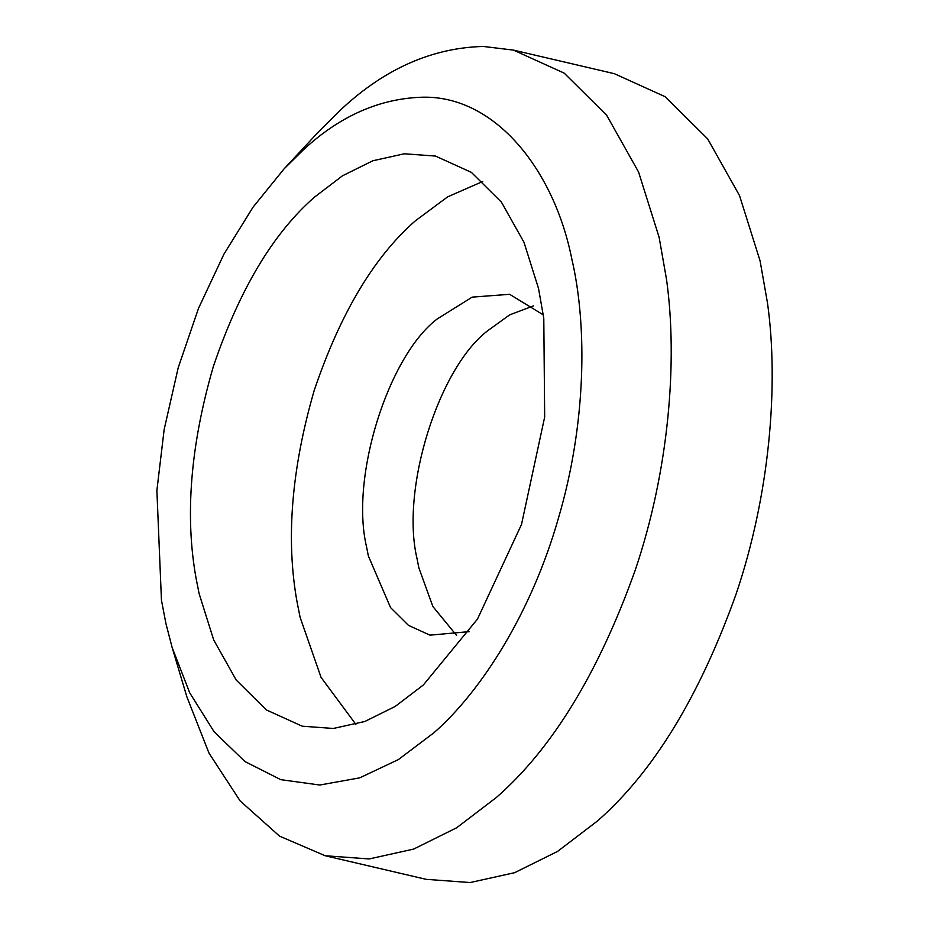 <?xml version="1.0" encoding="UTF-8"?>
<svg xmlns="http://www.w3.org/2000/svg" width="929" height="929" viewBox="0 0 929 929"><rect width="100%" height="100%" fill="white"/><g stroke="black" fill="none" stroke-linecap="round" stroke-linejoin="round"><path stroke-width="1.39" d="M482.766 181.48L447.65 196.843L415.298 220.87C373.934 257.054 340.246 313.537 314.246 390.331C291.439 468.971 285.726 539.575 297.094 602.155L300.113 617.332L321.074 677.404L355.877 724.376M314.327 197.273C272.963 233.458 239.276 289.941 213.275 366.734C190.468 445.374 184.755 515.978 196.124 578.558L199.143 593.736L213.693 639.953L236.233 680.074L266.321 709.907L302.215 726.188L333.337 728.464L364.83 721.485L395.231 706.423L423.345 684.987L477.471 619.097L521.506 524.467L544.673 417.016L543.79 318.368L538.541 288.524L523.991 242.295L501.439 202.185L471.363 172.353L435.469 156.06L404.347 153.784L372.843 160.763L342.453 175.825L314.327 197.273M186.915 696.959L209.013 753.152L240.135 800.914L279.513 836.123L325.173 855.737L369.15 858.953L413.66 849.083L456.615 827.797L496.341 797.5C552.081 748.809 598.322 673.2 635.053 570.685C668.648 471.735 678.042 362.031 666.534 279.466L659.114 237.29L638.548 171.97L606.695 115.289L564.193 73.136L513.47 50.12L483.37 46.45C432.496 47.797 385.477 68.432 342.302 108.345L319.146 131.163L284.077 168.869L253.025 207.202L223.947 254.128L198.504 308.347L178.205 367.721L164.166 429.442L156.885 490.477L161.449 600.146L165.931 623.591L172.179 647.618L189.725 692.837L214.146 731.82L244.942 761.548L280.813 779.675L319.82 785.028L359.72 777.84L398.355 759.597L434.017 732.691C481.803 690.839 531.702 611.932 558.399 518.277C586.013 424.994 587.674 326.451 571.741 258.657C554.172 170.576 495.772 95.884 423.032 97.185C379.984 98.323 340.2 115.788 303.667 149.557L284.077 168.869M325.173 855.737L426.144 879.333L470.12 882.55L514.631 872.691L557.586 851.405L597.312 821.108C653.052 772.405 699.293 696.796 736.023 594.293C769.618 495.331 779.001 385.64 767.505 303.063L760.085 260.886L739.519 195.578L707.666 138.885L665.164 96.732L614.441 73.716L513.47 50.12M533.56 305.862L509.661 314.873L487.702 330.736C438.883 367.733 400.387 488.735 417.04 558.689L418.84 567.758L432.856 606.486L456.545 635.39M543.314 314.873L509.638 294.307L472.199 297.117L437.222 318.937C388.392 355.935 349.908 476.937 366.56 546.891L368.36 555.96L390.54 607.578L408.516 625.403L429.976 635.146L469.273 631.639M172.179 647.606L186.903 696.947"/></g></svg>
